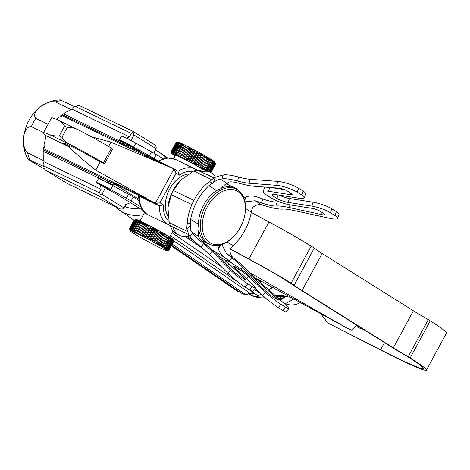 <?xml version="1.0" encoding="UTF-8"?>
<svg xmlns="http://www.w3.org/2000/svg" width="470" height="470" viewBox="0 0 470 470"><rect width="100%" height="100%" fill="white"/><g stroke="black" fill="none" stroke-linecap="round" stroke-linejoin="round"><path stroke-width="0.7" d="M321.239 314.559A70.3 62.786 -55.5 0 1 327.296 322.731L381.816 350.661A87.737 4.653 -151.5 0 0 396.727 358.087A87.737 4.653 -151.5 0 0 426.431 370.107A87.737 4.653 -151.5 0 0 410.163 357.923L430.232 320.887A87.737 4.653 28.5 0 1 446.5 333.071L426.431 370.107M188.464 174.018A25.309 16.767 115.7 0 0 181.179 176.561A25.309 16.767 115.7 0 0 168.143 216.265M226.199 183.934L236.263 188.588L226.387 183.829M209.961 244.418A34.445 22.824 115.7 0 1 209.72 244.465L201.524 240.687M198.622 230.752A28.118 18.636 115.7 0 0 199.486 232.897M110.838 184.457L115.667 184.88A8.437 0.441 28.4 0 1 116.419 185.339A8.437 0.441 28.4 0 1 117.048 185.738L117.071 188.476M128.369 145.412L128.386 145.377A8.437 0.441 28.4 0 1 124.803 143.285A8.437 0.441 28.4 0 1 123.222 142.216M133.104 148.068A8.437 0.441 -151.6 0 0 137.775 150.189L136.694 150.852M198.81 230.03A30.65 20.31 115.7 0 0 207.681 243.325A30.65 20.31 115.7 0 0 207.846 243.401M233.367 236.815L232.873 237.303A30.65 20.31 -64.3 0 1 209.743 244.318A30.65 20.31 -64.3 0 1 209.579 244.241A30.65 20.31 -64.3 0 1 204.544 207.928A30.65 20.31 -64.3 0 1 236.052 188.946A30.65 20.31 -64.3 0 1 236.21 189.022A30.65 20.31 -64.3 0 1 245.287 211.571L245.211 212.258A29.246 19.376 115.7 0 0 236.392 190.673A29.246 19.376 115.7 0 0 206.277 208.903A29.246 19.376 115.7 0 0 211.294 243.501A29.246 19.376 115.7 0 0 233.367 236.815A29.246 19.376 115.7 0 0 245.211 212.258M234.477 188.188A30.65 20.31 115.7 0 0 234.313 188.106A30.65 20.31 115.7 0 0 234.154 188.029A30.65 20.31 115.7 0 0 221.47 188.018M303.15 191.09L301.84 195.009A14.059 2.808 18.5 0 1 304.425 197.788L305.741 193.869A14.059 2.808 -161.5 0 0 303.15 191.09L298.573 188.253A14.059 2.808 -161.5 0 0 277.905 181.408L276.595 185.327L248.994 183.247A22.495 4.489 18.5 0 1 237.497 181.026A22.495 4.489 -161.5 0 0 221.934 178.964A22.495 4.489 18.5 0 1 220.348 179.176C218.468 179.229 216.159 180.357 213.415 182.56A11.251 8.401 -58.2 0 0 212.746 183.188L208.868 185.726L216.588 190.509L220.982 188.629C223.697 185.527 225.782 183.799 227.245 183.447A30.932 6.175 -161.5 0 0 228.59 182.495A14.059 2.808 18.5 0 1 239.142 183.288A30.932 6.175 -161.5 0 0 254.946 186.343L278.898 188.147A5.622 1.122 -161.5 0 1 287.164 190.885L291.095 193.317A5.622 1.122 -161.5 0 1 292.134 194.433A5.622 1.122 -161.5 0 1 289.978 194.615L268.493 191.237L269.762 187.459M216.588 190.509A30.65 20.31 115.7 0 0 198.381 224.184L199.098 229.101C198.07 232.926 197.911 235.353 198.622 236.381A30.932 3.02 -141.9 0 1 198.892 237.421A14.059 1.375 38.1 0 0 205.978 244.623A30.932 3.02 -141.9 0 1 217.722 255.192L233.807 271.537A5.622 0.552 -141.9 0 0 240.64 276.936L244.57 279.368A5.622 0.552 -141.9 0 0 245.898 279.95A5.622 0.552 -141.9 0 0 244.653 278.446L229.16 263.987L227.927 265.562M104.569 163.777L112.583 148.955L111.384 148.121A37.964 1.986 -151.6 0 0 78.696 130.014C74.818 128.122 71.017 127.252 67.292 127.411L61.946 137.293C63.991 140.266 66.904 142.78 70.682 144.836A37.964 1.986 28.4 0 1 103.371 162.943L104.569 163.777L103.259 163.255L94.629 158.813A18.277 0.958 -151.6 0 0 73.355 147.321L69.578 145.5A19.687 1.028 -151.6 0 0 63.45 143.056A19.687 1.028 -151.6 0 0 67.474 146.011L69.108 147.11C77.074 154.777 85.957 162.45 95.763 170.134L155.329 203.381L173.982 168.889L110.902 142.134L91.386 136.758M43.551 132.528L31.343 126.642C23.142 125.596 20.263 146.44 27.724 152.956L43.845 160.734A36.554 24.223 -64.3 0 1 43.281 151.299A2.814 1.862 -64.3 0 1 43.316 149.777A8.437 5.587 115.7 0 0 43.305 149.548L43.416 147.85L44.562 147.621L43.986 144.831C45.502 139.608 45.837 136.388 44.997 135.172L43.546 133.186A50.619 2.644 28.4 0 1 43.416 132.787A50.619 2.644 28.4 0 1 49.638 134.69C52.053 135.624 55.249 136.059 59.232 135.983L64.572 126.101C62.293 123.04 59.99 120.96 57.651 119.868A50.619 2.644 -151.6 0 0 51.43 117.964L43.416 132.787M56.617 119.433L58.873 117.3L61.382 116.513L61.253 115.226L62.111 114.768A8.437 5.587 115.7 0 0 62.304 114.662A2.814 1.862 -64.3 0 1 63.515 113.875A36.554 24.223 -64.3 0 1 71.446 109.698L55.319 101.919C45.467 99.857 29.998 112.9 35.808 118.393L48.011 124.28M155.241 150.006A35.15 31.396 124.5 0 1 159.6 152.462A35.15 31.396 124.5 0 1 165.734 158.202M43.957 166.615L28.206 159.265L32.342 162.103L44.591 169.077M28.206 159.265C15.228 138.333 30.309 100.592 60.313 99.893L74.889 106.79M100.586 184.963A8.437 0.441 -151.6 0 0 101.831 185.773A8.437 0.441 -151.6 0 0 105.415 187.865L101.943 194.286L98.947 195.097L99.229 192.729L101.073 189.316L100.586 184.963L97.631 183.541A12.655 0.664 -151.6 0 1 96.391 182.501A12.655 0.664 -151.6 0 1 110.744 189.539L126.365 198.275A14.059 0.734 -151.6 0 1 131.124 201.019L140.865 206.871M110.462 189.939L103.688 186.449L110.462 189.939M126.342 138.074L129.444 136.858L131.289 133.445L133.18 131.459L133.081 131.97L133.18 131.459L80.769 106.173L133.204 131.465L153.843 144.255C155.858 145.559 156.575 147.016 155.993 148.626L154.148 152.039A36.554 24.223 -64.3 0 1 154.46 153.531M131.435 146.287L134.326 148.109L132.546 147.357M129.027 145.483L126.659 143.961L129.749 145.377M173.683 158.713L175.522 155.323A16.873 0.881 28.4 0 1 185.486 159.771A16.873 0.881 28.4 0 1 201.742 168.836A16.873 0.881 28.4 0 1 203.504 169.964M168.724 237.885L168.019 235.934A21.091 1.105 28.4 0 1 168.795 236.41A21.091 1.105 28.4 0 1 169.517 236.862L169.412 238.314A22.495 1.175 -151.6 0 0 169.077 238.102A22.495 1.175 -151.6 0 0 168.724 237.885L164.048 246.533A22.495 1.175 28.4 0 1 164.4 246.75A22.495 1.175 28.4 0 1 164.741 246.962L169.412 238.314M134.326 233.802A21.091 1.105 -151.6 0 0 135.107 234.277A21.091 1.105 -151.6 0 0 136.811 235.305A21.091 1.105 -151.6 0 0 138.709 236.422A21.091 1.105 -151.6 0 0 140.759 237.597A21.091 1.105 -151.6 0 0 142.927 238.825A21.091 1.105 -151.6 0 0 145.189 240.082A21.091 1.105 -151.6 0 0 147.504 241.345A21.091 1.105 -151.6 0 0 149.836 242.602A21.091 1.105 -151.6 0 0 152.145 243.824A21.091 1.105 -151.6 0 0 154.401 244.999A21.091 1.105 -151.6 0 0 156.563 246.11A21.091 1.105 -151.6 0 0 158.596 247.126A21.091 1.105 -151.6 0 0 160.476 248.042A21.091 1.105 -151.6 0 0 162.162 248.847A21.091 1.105 -151.6 0 0 163.636 249.517A21.091 1.105 -151.6 0 0 164.876 250.052A21.091 1.105 -151.6 0 0 165.857 250.439A21.091 1.105 -151.6 0 0 166.562 250.669A21.091 1.105 -151.6 0 0 166.985 250.739A21.091 1.105 -151.6 0 0 167.056 250.733A21.091 1.105 -151.6 0 0 167.114 250.657A21.091 1.105 -151.6 0 0 166.956 250.41A21.091 1.105 -151.6 0 0 166.503 250.017A21.091 1.105 -151.6 0 0 165.769 249.47A21.091 1.105 -151.6 0 0 164.764 248.789A21.091 1.105 -151.6 0 0 163.507 247.978A21.091 1.105 -151.6 0 0 162.009 247.05A21.091 1.105 -151.6 0 0 160.299 246.022A21.091 1.105 -151.6 0 0 158.408 244.911A21.091 1.105 -151.6 0 0 156.357 243.73A21.091 1.105 -151.6 0 0 154.184 242.502A21.091 1.105 -151.6 0 0 151.922 241.245A21.091 1.105 -151.6 0 0 149.607 239.982A21.091 1.105 -151.6 0 0 147.28 238.725A21.091 1.105 -151.6 0 0 144.966 237.503A21.091 1.105 -151.6 0 0 142.715 236.328A21.091 1.105 -151.6 0 0 140.554 235.223A21.091 1.105 -151.6 0 0 138.515 234.201A21.091 1.105 -151.6 0 0 136.641 233.285A21.091 1.105 -151.6 0 0 134.949 232.48A21.091 1.105 -151.6 0 0 133.474 231.81A21.091 1.105 -151.6 0 0 132.24 231.275A21.091 1.105 -151.6 0 0 131.259 230.893A21.091 1.105 -151.6 0 0 130.554 230.658A21.091 1.105 -151.6 0 0 130.131 230.588A21.091 1.105 -151.6 0 0 129.996 230.67A21.091 1.105 -151.6 0 0 130.002 230.7A21.091 1.105 -151.6 0 0 130.161 230.917A21.091 1.105 -151.6 0 0 130.607 231.311A21.091 1.105 -151.6 0 0 131.341 231.857A21.091 1.105 -151.6 0 0 132.346 232.538A21.091 1.105 -151.6 0 0 133.609 233.355A21.091 1.105 -151.6 0 0 134.326 233.802M210.601 159.089A21.091 1.105 28.4 0 1 211.318 159.542L211.218 160.993A22.495 1.175 -151.6 0 0 210.883 160.781A22.495 1.175 -151.6 0 0 210.531 160.57L209.826 158.613A21.091 1.105 28.4 0 1 210.601 159.089M285.361 303.696A18.5 16.521 -55.5 0 0 299.731 302.927M293.268 299.378L284.767 303.99M280.32 300.072L285.496 296.664M285.39 296.652A23.905 21.35 124.5 0 1 278.933 298.85M278.722 298.662L282.482 296.435M272.383 287.728L270.491 288.78M184.457 144.848A21.091 1.105 28.4 0 1 186.332 145.765A21.091 1.105 28.4 0 1 188.37 146.787A21.091 1.105 28.4 0 1 190.532 147.891A21.091 1.105 28.4 0 1 192.782 149.066A21.091 1.105 28.4 0 1 195.091 150.294A21.091 1.105 28.4 0 1 197.424 151.546A21.091 1.105 28.4 0 1 199.738 152.815A21.091 1.105 28.4 0 1 202 154.066A21.091 1.105 28.4 0 1 204.174 155.294A21.091 1.105 28.4 0 1 206.224 156.475A21.091 1.105 28.4 0 1 208.116 157.585A21.091 1.105 28.4 0 1 209.826 158.613L209.555 159.976A22.495 1.175 -151.6 0 0 208.768 159.5L208.116 157.585L207.675 158.848A22.495 1.175 -151.6 0 0 206.8 158.337L206.224 156.475L205.601 157.644A22.495 1.175 -151.6 0 0 204.662 157.097L204.174 155.294L203.375 156.369A22.495 1.175 -151.6 0 0 202.376 155.799L202 154.066L201.031 155.047A22.495 1.175 -151.6 0 0 199.991 154.471L199.738 152.815L198.599 153.702A22.495 1.175 -151.6 0 0 197.529 153.12L197.424 151.546L196.119 152.351A22.495 1.175 -151.6 0 0 195.05 151.775L195.091 150.294L193.634 151.023A22.495 1.175 -151.6 0 0 192.571 150.459L192.782 149.066L191.184 149.73A22.495 1.175 -151.6 0 0 190.144 149.19L190.532 147.891L188.805 148.496A22.495 1.175 -151.6 0 0 187.812 147.985L188.37 146.787L186.531 147.339A22.495 1.175 -151.6 0 0 185.597 146.869L186.332 145.765L184.405 146.282A22.495 1.175 -151.6 0 0 183.541 145.859L184.457 144.848L182.46 145.336A22.495 1.175 -151.6 0 0 181.679 144.966L182.765 144.049A21.091 1.105 28.4 0 1 184.457 144.848M211.318 159.542A21.091 1.105 28.4 0 1 212.581 160.352A21.091 1.105 28.4 0 1 213.586 161.034A21.091 1.105 28.4 0 1 214.32 161.58A21.091 1.105 28.4 0 1 214.772 161.98A21.091 1.105 28.4 0 1 214.925 162.197A21.091 1.105 28.4 0 1 214.931 162.221L215.483 164.065A22.495 1.175 -151.6 0 0 215.413 163.954L214.772 161.98L215.225 163.76A22.495 1.175 -151.6 0 0 215.019 163.578L214.32 161.58L214.655 163.29A22.495 1.175 -151.6 0 0 214.32 163.037L213.586 161.034L213.791 162.667A22.495 1.175 -151.6 0 0 213.327 162.35L212.581 160.352L212.64 161.897A22.495 1.175 -151.6 0 0 212.058 161.521L211.318 159.542M177.871 142.163A21.091 1.105 28.4 0 1 177.948 142.151A21.091 1.105 28.4 0 1 178.371 142.228A21.091 1.105 28.4 0 1 179.076 142.457A21.091 1.105 28.4 0 1 180.057 142.839A21.091 1.105 28.4 0 1 181.291 143.374A21.091 1.105 28.4 0 1 182.765 144.049L180.721 144.519A22.495 1.175 -151.6 0 0 180.039 144.208L181.291 143.374L179.217 143.844A22.495 1.175 -151.6 0 0 178.647 143.597L180.057 142.839L177.971 143.315A22.495 1.175 -151.6 0 0 177.525 143.138L179.076 142.457L177.008 142.951A22.495 1.175 -151.6 0 0 176.685 142.845L178.371 142.228L176.338 142.757A22.495 1.175 -151.6 0 0 176.144 142.721L177.948 142.151L175.98 142.721A22.495 1.175 -151.6 0 0 175.974 142.727A22.495 1.175 -151.6 0 0 175.915 142.763L171.245 151.411A22.495 1.175 28.4 0 1 171.303 151.369L175.98 142.721L177.871 142.163M210.965 172.543L215.471 164.089M129.456 228.802L129.438 228.726A22.495 1.175 28.4 0 1 129.497 228.69L130.131 230.588L129.667 228.684A22.495 1.175 28.4 0 1 129.861 228.72L130.554 230.658L130.202 228.808A22.495 1.175 28.4 0 1 130.531 228.919L131.259 230.893L131.042 229.101A22.495 1.175 28.4 0 1 131.494 229.284L132.24 231.275L132.164 229.56A22.495 1.175 28.4 0 1 132.734 229.807L133.474 231.81L133.562 230.171A22.495 1.175 28.4 0 1 134.238 230.482L134.949 232.48L135.201 230.929A22.495 1.175 28.4 0 1 135.977 231.299L136.641 233.285L137.064 231.822A22.495 1.175 28.4 0 1 137.927 232.245L138.515 234.201L139.114 232.832A22.495 1.175 28.4 0 1 140.054 233.302L140.554 235.223L141.329 233.948A22.495 1.175 28.4 0 1 142.322 234.459L142.715 236.328L143.667 235.153A22.495 1.175 28.4 0 1 144.707 235.693L144.966 237.503L146.094 236.422A22.495 1.175 28.4 0 1 147.157 236.986L147.28 238.725L148.567 237.738A22.495 1.175 28.4 0 1 149.642 238.319L149.607 239.982L151.052 239.083A22.495 1.175 28.4 0 1 152.116 239.665L151.922 241.245L153.508 240.434A22.495 1.175 28.4 0 1 154.548 241.01L154.184 242.502L155.899 241.768A22.495 1.175 28.4 0 1 156.898 242.332L156.357 243.73L158.179 243.061A22.495 1.175 28.4 0 1 159.124 243.607L158.408 244.911L160.323 244.3A22.495 1.175 28.4 0 1 161.192 244.817L160.299 246.022L162.291 245.463A22.495 1.175 28.4 0 1 163.078 245.939L162.009 247.05L164.048 246.533M164.741 246.962L163.507 247.978L165.575 247.49A22.495 1.175 28.4 0 1 166.157 247.86L164.764 248.789L166.844 248.313A22.495 1.175 28.4 0 1 167.308 248.63L165.769 249.47L167.837 249.006A22.495 1.175 28.4 0 1 168.178 249.253L166.503 250.017L168.536 249.541A22.495 1.175 28.4 0 1 168.742 249.723L166.956 250.41L168.93 249.917A22.495 1.175 28.4 0 1 169.006 250.028L167.114 250.657L169.012 250.128A22.495 1.175 28.4 0 1 168.959 250.169A22.495 1.175 28.4 0 1 168.953 250.169L167.056 250.733M181.679 144.966L177.008 153.614A22.495 1.175 28.4 0 1 177.783 153.984L178.447 155.964L178.87 154.507A22.495 1.175 28.4 0 1 179.734 154.924L184.405 146.282M183.541 145.859L178.87 154.507M179.734 154.924L180.321 156.88L180.921 155.517A22.495 1.175 28.4 0 1 181.861 155.987L186.531 147.339M185.597 146.869L180.921 155.517M181.861 155.987L182.36 157.902L188.37 146.787M184.128 157.139L184.522 159.007A21.091 1.105 -151.6 0 0 182.36 157.902L183.136 156.633A22.495 1.175 28.4 0 1 184.128 157.139L188.805 148.496M187.812 147.985L183.136 156.633M184.522 159.007L185.474 157.832A22.495 1.175 28.4 0 1 186.508 158.372L186.772 160.182A21.091 1.105 -151.6 0 0 184.522 159.007L190.532 147.891M190.144 149.19L185.474 157.832M186.508 158.372L191.184 149.73M186.772 160.182L187.9 159.107A22.495 1.175 28.4 0 1 188.964 159.665L189.081 161.41A21.091 1.105 -151.6 0 0 186.772 160.182L192.782 149.066M192.571 150.459L187.9 159.107M188.964 159.665L193.634 151.023M189.081 161.41L190.374 160.423A22.495 1.175 28.4 0 1 191.443 160.999L191.413 162.661A21.091 1.105 -151.6 0 0 189.081 161.41L195.091 150.294M195.05 151.775L190.374 160.423M191.443 160.999L196.119 152.351M191.413 162.661L192.859 161.762A22.495 1.175 28.4 0 1 193.922 162.35L193.728 163.93A21.091 1.105 -151.6 0 0 191.413 162.661L197.424 151.546M197.529 153.12L192.859 161.762M193.922 162.35L198.599 153.702M193.728 163.93L195.314 163.113A22.495 1.175 28.4 0 1 196.354 163.695L195.99 165.182A21.091 1.105 -151.6 0 0 193.728 163.93L199.738 152.815M199.991 154.471L195.314 163.113M196.354 163.695L201.031 155.047M195.99 165.182L197.7 164.447A22.495 1.175 28.4 0 1 198.704 165.011L198.164 166.409A21.091 1.105 -151.6 0 0 195.99 165.182L202 154.066M202.376 155.799L197.7 164.447M198.704 165.011L203.375 156.369M198.164 166.409L199.985 165.746A22.495 1.175 28.4 0 1 200.931 166.286L200.208 167.59A21.091 1.105 -151.6 0 0 198.164 166.409L204.174 155.294M204.662 157.097L199.985 165.746M200.931 166.286L205.601 157.644M202.999 167.496L202.106 168.701A21.091 1.105 -151.6 0 0 200.208 167.59L202.129 166.985A22.495 1.175 28.4 0 1 202.999 167.496L207.675 158.848M206.8 158.337L202.129 166.985M204.885 168.618L203.816 169.729A21.091 1.105 -151.6 0 0 202.106 168.701L204.097 168.148A22.495 1.175 28.4 0 1 204.885 168.618L209.555 159.976M208.768 159.5L204.097 168.148M204.268 170.011A21.091 1.105 -151.6 0 0 203.816 169.729L205.854 169.212A22.495 1.175 28.4 0 1 206.547 169.641L211.218 160.993M210.531 160.57L205.854 169.212M206.547 169.641L205.795 170.258M206.365 170.41L207.382 170.169A22.495 1.175 28.4 0 1 207.963 170.545L212.64 161.897M212.058 161.521L207.382 170.169M207.963 170.545L207.529 170.833M208.128 171.115L208.651 170.998A22.495 1.175 28.4 0 1 209.115 171.309L213.791 162.667M213.327 162.35L208.651 170.998M209.385 171.744L209.643 171.685A22.495 1.175 28.4 0 1 209.984 171.938L214.655 163.29M214.32 163.037L209.643 171.685M210.343 172.22L210.343 172.22A22.495 1.175 28.4 0 1 210.343 172.226L215.019 163.578M210.584 172.343L215.225 163.76M215.413 163.954L210.813 172.461M210.912 172.519L215.483 164.065M171.532 152.456L171.262 151.487M171.303 151.369L171.938 153.267A21.091 1.105 -151.6 0 0 171.803 153.355A21.091 1.105 -151.6 0 0 171.809 153.379L171.245 151.411M171.667 151.399L172.361 153.343A21.091 1.105 -151.6 0 0 171.938 153.267L171.474 151.363A22.495 1.175 28.4 0 1 171.667 151.399L176.338 142.757M176.144 142.721L171.474 151.363M172.337 151.599L173.066 153.572A21.091 1.105 -151.6 0 0 172.361 153.343L172.008 151.493A22.495 1.175 28.4 0 1 172.337 151.599L177.008 142.951M176.685 142.845L172.008 151.493M173.301 151.963L174.047 153.954A21.091 1.105 -151.6 0 0 173.066 153.572L172.848 151.787A22.495 1.175 28.4 0 1 173.301 151.963L177.971 143.315M177.525 143.138L172.848 151.787M174.54 152.486L175.281 154.489A21.091 1.105 -151.6 0 0 174.047 153.954L173.971 152.245A22.495 1.175 28.4 0 1 174.54 152.486L179.217 143.844M178.647 143.597L173.971 152.245M176.044 153.161L176.755 155.165A21.091 1.105 -151.6 0 0 175.281 154.489L175.363 152.856A22.495 1.175 28.4 0 1 176.044 153.161L180.721 144.519M180.039 144.208L175.363 152.856M177.783 153.984L182.46 145.336M182.36 157.902A21.091 1.105 -151.6 0 0 180.321 156.88A21.091 1.105 -151.6 0 0 178.447 155.964A21.091 1.105 -151.6 0 0 176.755 155.165L177.008 153.614M137.927 232.245L142.604 223.597A22.495 1.175 -151.6 0 0 141.734 223.174L142.651 222.169L140.653 222.657A22.495 1.175 -151.6 0 0 139.878 222.287L135.201 230.929M135.977 231.299L140.653 222.657M139.878 222.287L140.959 221.364L138.914 221.834A22.495 1.175 -151.6 0 0 138.233 221.529L133.562 230.171M134.238 230.482L138.914 221.834M138.233 221.529L139.484 220.694L137.41 221.159A22.495 1.175 -151.6 0 0 136.84 220.912L132.164 229.56M132.734 229.807L137.41 221.159M136.84 220.912L138.25 220.16L136.165 220.636A22.495 1.175 -151.6 0 0 135.718 220.459L131.042 229.101M131.494 229.284L136.165 220.636M135.718 220.459L137.269 219.772L135.201 220.271A22.495 1.175 -151.6 0 0 134.878 220.166L130.202 228.808M130.531 228.919L135.201 220.271M134.878 220.166L136.564 219.543L134.537 220.072A22.495 1.175 -151.6 0 0 134.338 220.036L129.667 228.684M129.861 228.72L134.537 220.072M134.338 220.036L136.141 219.472L134.173 220.042A22.495 1.175 -151.6 0 0 134.167 220.042A22.495 1.175 -151.6 0 0 134.109 220.083L129.438 228.726M129.497 228.69L134.173 220.042M173.665 241.41L169.012 250.128M173.606 241.275L172.966 239.295A21.091 1.105 28.4 0 1 173.119 239.512A21.091 1.105 28.4 0 1 173.125 239.541L173.677 241.386A22.495 1.175 -151.6 0 0 173.606 241.275L168.93 249.917M169.006 250.028L173.677 241.386M173.213 240.893L172.513 238.901A21.091 1.105 28.4 0 1 172.966 239.295L173.418 241.075A22.495 1.175 -151.6 0 0 173.213 240.893L168.536 249.541M168.742 249.723L173.418 241.075M172.513 240.358L171.779 238.355A21.091 1.105 28.4 0 1 172.513 238.901L172.848 240.611A22.495 1.175 -151.6 0 0 172.513 240.358L167.837 249.006M168.178 249.253L172.848 240.611M171.521 239.671L170.775 237.673A21.091 1.105 28.4 0 1 171.779 238.355L171.985 239.982A22.495 1.175 -151.6 0 0 171.521 239.671L166.844 248.313M167.308 248.63L171.985 239.982M170.252 238.842L169.517 236.862A21.091 1.105 28.4 0 1 170.775 237.673L170.833 239.212A22.495 1.175 -151.6 0 0 170.252 238.842L165.575 247.49M166.157 247.86L170.833 239.212M166.962 236.821L166.309 234.906A21.091 1.105 28.4 0 1 168.019 235.934L167.749 237.291A22.495 1.175 -151.6 0 0 166.962 236.821L162.291 245.463M163.078 245.939L167.749 237.291M164.999 235.658L164.418 233.796A21.091 1.105 28.4 0 1 166.309 234.906L165.869 236.169A22.495 1.175 -151.6 0 0 164.999 235.658L160.323 244.3M161.192 244.817L165.869 236.169M162.855 234.418L162.367 232.615A21.091 1.105 28.4 0 1 164.418 233.796L163.801 234.959A22.495 1.175 -151.6 0 0 162.855 234.418L158.179 243.061M159.124 243.607L163.801 234.959M162.367 232.615L161.568 233.684A22.495 1.175 -151.6 0 0 160.57 233.12L160.194 231.387A21.091 1.105 28.4 0 1 162.367 232.615L156.357 243.73M156.898 242.332L161.568 233.684M160.57 233.12L155.899 241.768M160.194 231.387L159.224 232.368A22.495 1.175 -151.6 0 0 158.184 231.786L157.932 230.13A21.091 1.105 28.4 0 1 160.194 231.387L154.184 242.502M154.548 241.01L159.224 232.368M158.184 231.786L153.508 240.434M157.932 230.13L156.792 231.023A22.495 1.175 -151.6 0 0 155.729 230.435L155.617 228.867A21.091 1.105 28.4 0 1 157.932 230.13L151.922 241.245M152.116 239.665L156.792 231.023M155.729 230.435L151.052 239.083M155.617 228.867L154.313 229.671A22.495 1.175 -151.6 0 0 153.243 229.096L153.291 227.609A21.091 1.105 28.4 0 1 155.617 228.867L149.607 239.982M149.642 238.319L154.313 229.671M153.243 229.096L148.567 237.738M153.291 227.609L151.828 228.338A22.495 1.175 -151.6 0 0 150.764 227.78L150.976 226.387A21.091 1.105 28.4 0 1 153.291 227.609L147.28 238.725M147.157 236.986L151.828 228.338M150.764 227.78L146.094 236.422M150.976 226.387L149.378 227.045A22.495 1.175 -151.6 0 0 148.344 226.505L148.726 225.212A21.091 1.105 28.4 0 1 150.976 226.387L144.966 237.503M144.707 235.693L149.378 227.045M148.344 226.505L143.667 235.153M148.726 225.212L146.998 225.812A22.495 1.175 -151.6 0 0 146.006 225.306L146.564 224.108A21.091 1.105 28.4 0 1 148.726 225.212L142.715 236.328M142.322 234.459L146.998 225.812M146.006 225.306L141.329 233.948M146.564 224.108L144.731 224.66A22.495 1.175 -151.6 0 0 143.791 224.19L144.525 223.086A21.091 1.105 28.4 0 1 146.564 224.108L140.554 235.223M140.054 233.302L144.731 224.66M143.791 224.19L139.114 232.832M141.734 223.174L137.064 231.822M134.167 220.042L136.065 219.478A21.091 1.105 28.4 0 1 136.141 219.472A21.091 1.105 28.4 0 1 136.564 219.543A21.091 1.105 28.4 0 1 137.269 219.772A21.091 1.105 28.4 0 1 138.25 220.16A21.091 1.105 28.4 0 1 139.484 220.694A21.091 1.105 28.4 0 1 140.959 221.364A21.091 1.105 28.4 0 1 142.651 222.169A21.091 1.105 28.4 0 1 144.525 223.086L142.604 223.597M171.809 153.379A21.091 1.105 -151.6 0 0 171.961 153.596A21.091 1.105 -151.6 0 0 172.414 153.996A21.091 1.105 -151.6 0 0 173.148 154.536A21.091 1.105 -151.6 0 0 174.153 155.223A21.091 1.105 -151.6 0 0 175.204 155.905M279.18 276.201L324.794 305.142M356.783 325.228L351.554 330.11L347.13 328.172L249.505 272.494M224.531 257.442L211.982 249.782M81.016 106.302C78.831 105.315 77.221 105.503 76.193 106.872A2.814 2.103 -58.2 0 0 72.962 108.429L72.451 109.369L129.444 136.858M101.073 189.316L44.086 161.833L43.575 162.773A2.814 2.103 -58.2 0 0 43.992 166.08A2.814 2.103 -58.2 0 0 44.139 166.157C43.551 167.772 44.268 169.224 46.289 170.528L66.916 183.3M130.343 202.658A36.554 24.223 -64.3 0 1 125.778 204.497L123.933 207.91C122.911 209.279 121.301 209.467 119.116 208.48L66.928 183.324L46.019 170.369L98.459 195.69L98.947 195.097M347.13 328.172L254.916 277.741M225.823 260.509L218.691 256.174M194.186 241.057L186.243 236.187M207.699 243.548L205.942 244.594M191.014 237.826L187.225 235.999M78.696 130.014L57.651 119.868M63.515 113.875L123.163 142.639L123.234 142.157L122.758 141.928L121.477 141.705A36.554 24.223 -64.3 0 1 121.936 141.382L119.456 140.189A12.655 0.664 28.4 0 1 119.362 140.013A12.655 0.664 28.4 0 1 133.715 147.051L149.337 155.787A14.059 0.734 28.4 0 1 154.101 158.531L158.132 160.951M119.362 140.013L121.501 136.059A12.655 0.664 28.4 0 1 135.853 143.097L151.475 151.834A14.059 0.734 28.4 0 1 156.234 154.583L163.225 158.778M133.081 131.97L133.997 135.002L131.036 140.477M105.415 187.865L108.723 189.915A12.655 0.664 -151.6 0 0 114.668 192.947L143.062 210.531M138.985 200.502L133.263 197.071A14.059 0.734 -151.6 0 0 128.504 194.322L112.882 185.585A12.655 0.664 -151.6 0 0 98.524 178.547L96.391 182.501M337.607 218.339L338.923 214.42A14.059 2.808 -161.5 0 0 336.332 211.635L335.016 215.56A14.059 2.808 18.5 0 1 337.607 218.339A14.059 2.808 18.5 0 1 329.922 218.356L292.54 210.219A22.495 4.489 -161.5 0 0 282.852 209.115A22.495 4.489 18.5 0 1 265.632 206.025A22.495 4.489 -161.5 0 0 262.043 205.002L255.145 200.731A30.932 6.175 18.5 0 1 261.543 202.899A14.059 2.808 -161.5 0 0 275.831 206.007A30.932 6.175 18.5 0 1 289.156 207.529L321.592 214.59A5.622 1.122 -161.5 0 0 324.664 214.584A5.622 1.122 -161.5 0 0 323.63 213.468L319.7 211.036A5.622 1.122 -161.5 0 0 312.227 208.392L290.742 205.014A14.059 2.808 18.5 0 1 272.054 198.405L265.697 194.468A14.059 2.808 18.5 0 1 263.112 191.689A14.059 2.808 18.5 0 1 268.493 191.237M335.016 215.56L330.439 212.722L331.755 208.803A14.059 2.808 -161.5 0 0 313.067 202.194L289.438 198.481A8.437 1.686 18.5 0 1 279.345 195.144M336.332 211.635L331.755 208.803M278.081 194.944L276.912 198.434A8.437 1.686 -161.5 0 0 288.122 202.4L311.751 206.113A14.059 2.808 18.5 0 1 330.439 212.722M276.912 198.434L273.734 196.466L274.427 194.404M304.425 197.788A14.059 2.808 18.5 0 1 299.043 198.24L275.408 194.527A8.437 1.686 -161.5 0 0 272.177 194.797A8.437 1.686 -161.5 0 0 273.734 196.466M301.84 195.009L297.263 192.171L298.573 188.253M276.595 185.327A14.059 2.808 18.5 0 1 297.263 192.171M212.746 183.188L209.749 181.743A15.469 11.556 121.8 0 1 215.284 177.255L215.054 177.678L215.284 177.255L221.658 175.257A22.495 4.489 -161.5 0 0 223.244 175.046A22.495 4.489 18.5 0 1 238.807 177.108A22.495 4.489 -161.5 0 0 250.304 179.329L277.905 181.408M271.578 187.595L284.579 189.639M265.485 187.136A14.059 2.808 -161.5 0 0 264.422 187.771L263.112 191.689M279.944 202.065A30.932 6.175 -161.5 0 0 277.141 202.088A14.059 2.808 18.5 0 1 262.859 198.98A30.932 6.175 -161.5 0 0 256.461 196.812C252.214 195.426 248.172 195.749 244.335 197.782M232.115 263.388A14.059 1.375 38.1 0 0 229.254 261.132A30.932 3.02 -141.9 0 1 223.937 256.967C220.424 254.223 218.433 250.745 217.974 246.533M288.815 308.596L286.224 311.898A14.059 1.375 -141.9 0 1 282.905 310.447L285.496 307.145A14.059 1.375 38.1 0 0 288.815 308.596A14.059 1.375 38.1 0 0 283.992 303.297L255.674 278.404A22.495 2.197 -141.9 0 1 248.936 271.836A22.495 2.197 38.1 0 0 236.287 260.292A22.495 2.197 -141.9 0 1 233.425 257.936L226.528 253.665A30.932 3.02 38.1 0 0 231.845 257.83A14.059 1.375 -141.9 0 1 242.667 267.342A30.932 3.02 38.1 0 0 251.926 276.378L276.501 297.98A5.622 0.552 -141.9 0 1 278.428 300.095A5.622 0.552 -141.9 0 1 277.106 299.513L273.176 297.081A5.622 0.552 -141.9 0 1 266.895 292.223L251.403 277.764A14.059 1.375 38.1 0 0 235.717 265.615L229.36 261.678A14.059 1.375 38.1 0 0 226.041 260.233A14.059 1.375 38.1 0 0 229.16 263.987M190.597 224.155L187.601 222.709A15.469 11.556 -58.2 0 0 186.989 229.577L189.134 235.411A22.495 2.197 -141.9 0 1 189.998 236.533A22.495 2.197 38.1 0 0 200.99 247.05A22.495 2.197 -141.9 0 1 209.532 254.74L228.073 273.575L230.664 270.268L212.123 251.432A22.495 2.197 38.1 0 0 203.581 243.748A22.495 2.197 -141.9 0 1 192.588 233.232A22.495 2.197 38.1 0 0 191.725 232.109C190.585 230.793 190.162 228.438 190.444 225.036A11.251 8.401 121.8 0 1 190.597 224.155L190.661 219.402L198.381 224.184M249.723 289.896L252.314 286.594A14.059 1.375 38.1 0 0 255.633 288.045L253.042 291.347A14.059 1.375 -141.9 0 1 249.723 289.896L245.146 287.064A14.059 1.375 -141.9 0 1 228.073 273.575M230.664 270.268A14.059 1.375 38.1 0 0 247.737 283.762L245.146 287.064M252.314 286.594L247.737 283.762M255.633 288.045A14.059 1.375 38.1 0 0 252.513 284.285L235.476 268.388A8.437 0.823 -141.9 0 1 233.602 266.132A8.437 0.823 -141.9 0 1 235.593 267.001L234.924 267.859M237.644 270.409L238.772 268.969L235.593 267.001M238.772 268.969A8.437 0.823 -141.9 0 1 248.189 276.26L265.227 292.164A14.059 1.375 38.1 0 0 280.919 304.307L278.328 307.615A14.059 1.375 -141.9 0 1 262.636 295.466L255.234 288.557M285.496 307.145L280.919 304.307M282.905 310.447L278.328 307.615M143.473 214.584A35.15 31.396 124.5 0 1 119.774 210.395A35.15 31.396 124.5 0 1 115.438 206.718M130.349 145.588L129.068 145.488L130.983 146.411L130.613 145.753M121.936 141.382L123.017 142.052M109.645 183.876L110.75 183.835L111.525 182.313L155.329 203.381M102.531 180.445L104.734 179.399L107.107 180.545L108.834 182.912L110.75 183.835M108.834 182.912L109.169 183.647M43.281 151.299L102.93 180.063M220.389 244.988L219.143 247.543L218.767 247.308L219.96 245.093M217.904 245.475A15.469 11.556 -58.2 0 0 217.851 246.456L218.767 247.308M226.528 253.665L221.852 244.535M245.51 208.422L251.333 212.029A42.182 27.947 -64.3 0 1 233.126 245.704L230.324 248.759A11.251 8.401 -58.2 0 0 230.171 249.641C229.765 252.96 230.846 255.721 233.425 257.936M251.333 212.029L252.472 207.793A11.251 8.401 121.8 0 1 253.142 207.164C255.756 204.891 258.723 204.174 262.043 205.002M255.145 200.731L245.005 201.888M243.895 197.935A15.469 11.556 121.8 0 1 244.212 197.706L245.857 198.134L244.623 200.202M245.481 197.905L244.494 199.726M208.868 185.726A42.182 27.947 115.7 0 0 190.661 219.402M187.219 229.149L190.444 225.036M60.842 115.62L61.253 115.226L164.159 164.858M62.304 114.662L123.722 144.284L123.163 142.639M129.068 145.488L126.095 145.43L130.472 147.539L130.983 146.411M134.015 149.56L130.93 145.935M173.982 168.889L130.472 147.539M138.815 199.215L117.048 185.738M139.596 196.701C138.409 195.972 138.333 195.837 139.361 196.296A30.932 20.498 115.7 0 0 148.755 215.219L168.671 224.825A30.932 20.498 -64.3 0 1 159.277 205.901L139.361 196.296M124.715 206.471A29.528 26.373 -55.5 0 0 139.232 208.157M115.667 184.88L111.525 182.313M107.107 180.545L111.484 182.654M126.095 145.43L123.722 144.284M43.316 149.777L104.734 179.399M187.601 222.709L187.818 218.033A42.182 27.947 115.7 0 1 206.025 184.358L209.749 181.743M192.864 171.48A28.118 18.636 115.7 0 0 179.311 175.181L176.033 173.154L173.918 168.8M176.033 173.154L160.006 202.793L155.482 203.481M179.311 175.181L177.977 171.321A30.932 20.498 -64.3 0 1 195.549 169.1A30.932 20.498 -64.3 0 1 196.801 169.787M155.218 203.387L159.277 205.901L163.284 204.826A28.118 18.636 115.7 0 0 168.93 221.3M211.741 179.693L193.752 171.015L180.58 180.21L173.377 190.491L193.893 200.385M173.377 190.491A34.445 22.824 115.7 0 0 171.374 194.715L167.919 207.552L169.212 222.674L187.33 231.41M191.883 204.603L171.374 194.715M188.529 234.548L170.639 225.917A34.445 22.824 115.7 0 1 169.212 222.674M236.586 189.21A34.445 22.824 115.7 0 0 236.263 188.588M214.109 177.918L197.189 170.04L213.856 178.077M197.189 170.04A34.445 22.824 115.7 0 0 193.752 171.015M181.191 179.611A30.932 20.498 115.7 0 0 180.574 180.216A30.932 20.498 115.7 0 0 168.049 206.189A30.932 20.498 115.7 0 0 167.919 207.552M189.169 235.452A35.15 18.9 -63.5 0 1 179.188 235.241L176.638 233.972A35.15 18.9 -63.5 0 1 170.093 224.83M179.188 235.241A35.15 18.9 -63.5 0 1 172.889 227.004M251.268 212.411L268.969 221.952A59.614 3.161 28.5 0 1 311.181 246.127L291.112 283.163L294.191 285.096L314.265 248.066A46.401 2.462 -151.5 0 0 322.144 253.512L413.377 310.799A46.401 2.462 -151.5 0 0 428.282 319.659L430.232 320.887M428.282 319.659L408.213 356.695L410.163 357.923M294.191 285.096A46.401 2.462 -151.5 0 0 302.075 290.542L393.308 347.829A46.401 2.462 -151.5 0 0 408.213 356.695M311.181 246.127L314.265 248.066M291.112 283.163A59.614 3.161 -151.5 0 0 248.9 258.982L268.969 221.952M230.282 248.953L248.9 258.982M201.242 171.914A35.15 18.9 -63.5 0 1 210.572 172.337A35.15 18.9 -63.5 0 1 215.436 177.172M198.593 170.68A35.15 18.9 -63.5 0 1 208.028 171.068L210.572 172.337M327.296 322.731L380.565 349.798A84.359 4.471 28.5 0 0 423.464 368.498A84.359 4.471 28.5 0 0 407.825 356.783L405.869 355.555A46.401 2.462 28.5 0 1 390.964 346.69L299.731 289.403A46.401 2.462 28.5 0 1 291.852 283.956L288.768 282.024A56.241 2.985 28.5 0 0 248.947 259.217L230.253 249.135M356.648 325.446A11.251 10.046 -55.5 0 0 358.916 327.69A11.251 10.046 -55.5 0 0 363.181 329.247M264.216 296.893A30.932 27.624 124.5 0 1 248.278 293.544M287.587 296.241A70.3 62.786 -55.5 0 0 275.191 295.56M357.488 325.669A11.251 10.046 -55.5 0 0 359.562 328.095M265.233 297.78A30.932 27.624 124.5 0 1 248.201 293.562M289.267 297.169A70.3 62.786 -55.5 0 0 276.184 296.435M184.974 236.328L202.823 248.595M260.151 280.755L259.71 281.953M171.333 245.839L236.522 290.654A35.15 31.396 -55.5 0 0 237.426 291.247L171.344 245.822M171.65 245.252L241.897 293.544A35.15 31.396 -55.5 0 0 246.016 294.86L250.199 293.374A32.336 28.881 -55.5 0 0 254.84 293.668M172.249 244.147L246.016 294.86M170.446 235.652L238.86 282.687M245.939 287.552L257.325 295.377A35.15 31.396 -55.5 0 0 261.602 294.496M172.014 232.756L221.135 266.525M254.517 289.473L260.973 293.914M271.766 287.376L269.122 290.231M27.724 152.956A36.554 24.223 115.7 0 0 30.092 159.929M35.808 118.393A36.554 24.223 115.7 0 0 31.343 126.642M62.146 100.645A36.554 24.223 115.7 0 0 55.319 101.919M76.193 106.872L131.289 133.445M153.843 144.255L133.216 131.483M66.946 183.324L119.116 208.48L98.459 195.69M44.139 166.157L99.229 192.729M64.572 126.101L67.292 127.411M59.232 135.983L61.946 137.293M58.209 120.138L77.773 129.573M133.715 147.051L135.853 143.097M149.337 155.787L151.475 151.834M154.101 158.531L156.234 154.583M155.993 148.626L133.997 135.002M123.933 207.91L101.943 194.286M189.398 235.723L189.034 235.499M133.263 197.071L131.124 201.019M128.504 194.322L126.365 198.275M112.882 185.585L110.744 189.539M49.638 134.69L70.682 144.836M103.371 162.943L111.384 148.121M313.067 202.194L311.751 206.113M288.122 202.4L289.438 198.481M250.304 179.329L248.994 183.247M238.807 177.108L237.497 181.026M290.531 192.97L289.978 194.615M322.25 212.616L321.592 214.59M290.037 204.897L289.156 207.529M277.141 202.088L275.831 206.007M262.859 198.98L261.543 202.899M223.244 175.046L221.934 178.964M227.245 183.447L220.348 179.176M229.254 261.132L231.845 257.83M241.11 269.328L242.667 267.342M251.08 277.464L251.926 276.378M275.884 298.761L276.501 297.98M244.136 279.098L244.653 278.446M200.99 247.05L203.581 243.748M189.998 236.533L192.588 233.232M209.532 254.74L212.123 251.432M248.189 276.26L246.38 278.563M262.636 295.466L265.227 292.164M198.622 236.381L191.725 232.109M146.434 155.547L137.816 150.212M44.997 135.172L67.474 146.011M67.545 146.053L68.197 144.842M69.108 147.11L69.895 145.653M227.104 241.974L233.126 245.704M215.054 177.678L213.415 182.56M95.763 170.134L100.263 161.815M108.57 146.446L110.902 142.134M157.902 161.081L167.661 157.985L175.627 159.495A30.932 20.498 115.7 0 0 158.566 161.398M43.264 148.496L146.176 198.129M174.182 168.971L177.977 171.321M160.006 202.793L163.284 204.826M393.308 347.829L413.377 310.799M302.075 290.542L322.144 253.512M380.565 349.798L384.46 342.606M173.448 240.611L250.199 293.374M260.174 282.364L260.838 281.154M207.681 243.325L209.579 244.241M167.631 157.985L159.6 152.462M144.684 212.358L140.042 220.941M214.925 162.197L215.201 163.113M130.002 230.7L129.726 229.777M173.119 239.512L173.395 240.434M172.983 230.958L169.723 236.992M224.554 262.131L226.041 260.233M134.044 220.207L119.774 210.395M234.313 188.106L236.21 189.022M146.505 155.582L137.804 150.194M138.621 196.013C138.985 207.746 144.584 213.539 148.755 215.219M43.416 147.85L44.203 146.387M60.207 116.795L60.836 115.638M175.627 159.495L197.288 170.087M178.124 171.397L174.053 168.877M168.671 224.825L170.269 225.483"/></g></svg>
